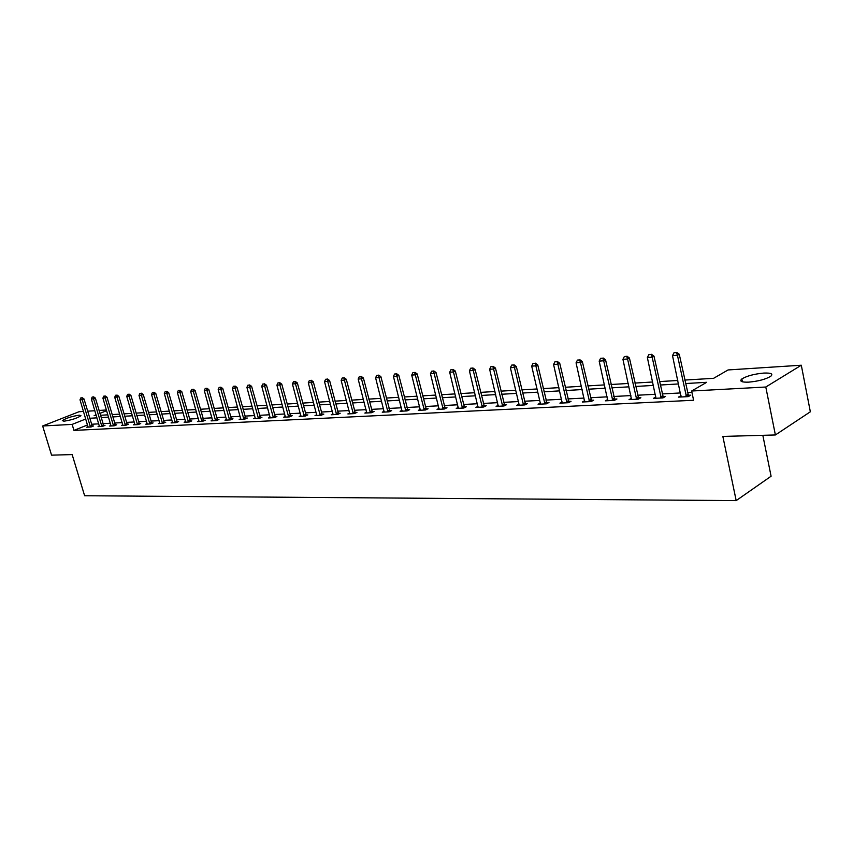 <?xml version="1.0" encoding="UTF-8"?>
<svg xmlns="http://www.w3.org/2000/svg" width="853" height="853" viewBox="0 0 853 853"><rect width="100%" height="100%" fill="white"/><g stroke="black" fill="none" stroke-linecap="round" stroke-linejoin="round"><path stroke-width="1.28" d="M748.657 382.144C741.534 382.357 739.263 381.302 741.843 378.956C746.833 375.938 754.148 373.987 763.787 373.07C771.08 372.804 773.404 373.881 770.749 376.29C765.642 379.318 758.285 381.27 748.657 382.144M63.932 421.201L62.322 420.625C66.097 418.141 71.759 416.317 79.308 415.155L80.971 415.731C77.165 418.215 71.481 420.049 63.932 421.201M762.827 435.318L771.091 476.23L736.182 500.604L84.618 495.742L72.164 454.585L51.564 455.161L42.65 425.988L78.998 411.743L83.487 411.455M87.646 411.189L94.854 410.73M99.055 410.453L106.433 409.984M684.714 380.065L713.588 378.327L728.078 369.946L801.298 365.223L765.791 387.017L691.644 391.015L706.689 382.304L685.449 383.551M765.791 387.017L775.388 434.966L810.35 411.786L801.298 365.223M87.528 424.965L73.955 430.402L693.596 400.26L691.644 391.015M691.922 392.337L687.358 392.583M680.438 392.956L662.109 393.926M655.317 394.289L637.564 395.227M630.889 395.579L613.702 396.496M607.144 396.848L590.489 397.733M584.049 398.074L567.895 398.927M561.562 399.268L545.909 400.1M539.682 400.43L524.499 401.241M518.368 401.56L503.633 402.349M497.608 402.669L483.31 403.426M477.381 403.746L463.488 404.482M457.656 404.791L444.168 405.506M438.431 405.815L425.327 406.508M419.665 406.806L406.934 407.489M401.368 407.777L388.989 408.438M383.498 408.726L371.46 409.365M366.065 409.653L354.347 410.282M349.026 410.56L337.639 411.167M332.393 411.445L321.304 412.031M316.132 412.308L305.342 412.884M300.235 413.151L289.732 413.716M284.699 413.982L274.474 414.526M269.516 414.782L259.547 415.315M254.652 415.582L244.95 416.093M240.119 416.349L230.651 416.85M225.885 417.106L216.673 417.597M211.96 417.842L202.971 418.322M198.333 418.567L189.569 419.036M184.984 419.281L176.432 419.729M171.901 419.975L163.563 420.412M159.095 420.657L150.96 421.083M146.535 421.318L138.602 421.745M134.241 421.979L126.489 422.384M122.171 422.619L114.611 423.013M110.346 423.248L102.968 423.632M98.756 423.856L91.538 424.24M88.019 426.671L86.707 427.204L91.047 426.98L93.553 425.967L92.145 426.042M99.396 426.084L98.063 426.628L102.488 426.404L105.004 425.38L103.565 425.455M110.997 425.487L109.642 426.042L114.153 425.807L116.68 424.783L115.219 424.858M122.821 424.869L121.446 425.434L126.041 425.199L128.579 424.165L127.097 424.24M134.881 424.25L133.484 424.826L138.175 424.581L140.713 423.536L139.21 423.61M147.185 423.61L145.767 424.197L150.554 423.952L153.103 422.896L151.578 422.981M159.735 422.96L158.295 423.568L163.179 423.312L165.738 422.246L164.181 422.331M172.551 422.299L171.08 422.917L176.07 422.661L178.629 421.585L177.051 421.659M185.623 421.617L184.131 422.246L189.227 421.99L191.797 420.902L190.187 420.987M198.984 420.924L197.459 421.574L202.662 421.307L205.232 420.209L203.6 420.294M212.61 420.22L211.064 420.881L216.374 420.614L218.954 419.505L217.302 419.591M226.535 419.495L224.968 420.177L230.395 419.9L232.976 418.78L231.291 418.866M240.77 418.759L239.171 419.452L244.704 419.164L247.295 418.045L245.589 418.13M255.303 418.002L253.672 418.716L259.344 418.428L261.935 417.288L260.197 417.373M270.166 417.224L268.503 417.959L274.293 417.661L276.894 416.509L275.124 416.605M285.36 416.435L283.665 417.192L289.583 416.893L292.195 415.72L290.383 415.816M300.885 415.624L299.168 416.403L305.225 416.093L307.826 414.921L305.992 415.016M316.783 414.803L315.024 415.592L321.218 415.283L323.831 414.089L321.965 414.185M333.043 413.95L331.252 414.771L337.596 414.451L340.198 413.247L338.3 413.342M349.677 413.087L347.853 413.929L354.347 413.598L356.959 412.383L355.019 412.479M366.705 412.191L364.849 413.065L371.492 412.724L374.104 411.498L372.132 411.604M384.149 411.285L382.251 412.18L389.064 411.828L391.676 410.592L389.661 410.698M402.008 410.346L400.078 411.274L407.052 410.911L409.664 409.664L407.606 409.771M420.316 409.387L418.343 410.346L425.487 409.984L428.099 408.715L425.999 408.822M439.071 408.406L437.056 409.387L444.381 409.014L446.993 407.734L444.85 407.851M458.296 407.403L456.248 408.416L463.755 408.033L466.356 406.742L464.181 406.849M478.011 406.369L475.921 407.414L483.619 407.02L486.221 405.719L483.992 405.825M498.237 405.303L496.105 406.391L504.006 405.985L506.597 404.663L504.326 404.78M519.029 405.228L518.987 404.194L516.811 405.335L524.926 404.919L527.517 403.586L525.192 403.704M540.344 404.141L540.301 403.096L538.072 404.258L546.4 403.832L548.98 402.477L546.602 402.595M562.18 401.934L559.899 403.149L568.45 402.712L571.02 401.336L568.599 401.464M584.657 400.75L582.322 402.008L591.108 401.56L593.667 400.174L591.193 400.302M607.741 399.535L605.363 400.835L614.395 400.377L616.943 398.969L614.405 399.097M631.487 398.276L629.045 399.63L638.332 399.161L640.87 397.733L638.279 397.871M655.893 396.976L653.398 398.394L662.952 397.903L665.479 396.464L662.824 396.602M681.014 395.664L678.455 397.114L688.286 396.613L690.791 395.163L688.072 395.302M775.388 434.966L722.854 436.427L736.182 500.604M73.955 430.402L72.153 424.399L42.65 425.988M85.748 418.994L72.153 424.399M678.53 383.946L660.19 385.023M653.398 385.417L635.645 386.452M628.97 386.835L611.782 387.838M605.225 388.222L588.559 389.192M582.119 389.565L565.965 390.514M559.643 390.877L543.979 391.794M537.753 392.156L522.569 393.041M516.449 393.393L501.703 394.257M495.689 394.608L481.38 395.44M475.452 395.792L461.569 396.592M455.737 396.933L442.249 397.722M436.512 398.052L423.408 398.82M417.746 399.151L405.015 399.897M399.449 400.217L387.07 400.942M381.59 401.262L369.552 401.955M364.156 402.275L352.449 402.957M347.128 403.266L335.741 403.927M330.495 404.237L319.406 404.887M314.235 405.186L303.455 405.815M298.347 406.113L287.856 406.721M282.823 407.02L272.597 407.606M267.639 407.905L257.681 408.48M252.787 408.768L243.084 409.333M238.254 409.611L228.796 410.165M224.03 410.442L214.817 410.975M210.115 411.253L201.127 411.775M196.489 412.052L187.724 412.553M183.139 412.82L174.598 413.321M170.078 413.588L161.739 414.068M157.272 414.334L149.136 414.803M144.722 415.07L136.789 415.528M132.428 415.784L124.687 416.232M120.369 416.488L112.809 416.925M108.555 417.17L101.176 417.607M96.965 417.853L89.757 418.269M96.09 414.889L94.139 415.656L96.282 415.528M100.483 415.283L107.862 414.835M112.116 414.579L119.676 414.121M123.984 413.865L131.725 413.396M136.085 413.129L144.018 412.649M148.433 412.394L156.568 411.903M161.036 411.626L169.363 411.125M173.895 410.858L182.435 410.336M187.02 410.058L195.774 409.536M200.412 409.259L209.401 408.715M214.103 408.427L223.315 407.873M228.082 407.585L237.529 407.02M242.359 406.732L252.061 406.145M256.956 405.847L266.914 405.25M271.872 404.951L282.098 404.333M287.12 404.034L297.622 403.394M302.719 403.085L313.509 402.435M318.681 402.126L329.759 401.464M335.005 401.145L346.393 400.452M351.713 400.132L363.421 399.428M368.816 399.108L380.854 398.383M386.334 398.052L398.714 397.306M404.279 396.965L417.01 396.197M422.661 395.856L435.766 395.067M441.502 394.726L454.99 393.915M460.823 393.564L474.716 392.721M480.634 392.369L494.943 391.506M500.967 391.143L515.702 390.247M521.823 389.885L537.017 388.968M543.233 388.595L558.896 387.646M565.23 387.262L581.373 386.292M587.824 385.908L604.478 384.906M611.036 384.5L628.235 383.466M634.909 383.072L652.662 381.995M659.454 381.59L677.794 380.481M106.636 410.698L99.918 413.364M681.099 396.282L680.971 395.664M81.92 397.829L80.832 397.903L81.92 397.829L82.176 399.652L83.999 398.948L92.348 426.457M88.072 427.129L80.011 399.812L82.176 399.652L90.461 427.012M80.832 397.903L80.011 399.812M83.999 398.948L82.219 397.711M93.297 396.954L92.188 397.04L93.297 396.954L93.563 398.809L95.387 398.095L103.778 425.882M99.449 426.553L91.356 398.969L93.563 398.809L101.88 426.436M92.188 397.04L91.356 398.969M95.387 398.095L93.595 396.837M104.898 396.08L103.767 396.165L104.898 396.08L105.164 397.946L106.998 397.231L115.432 425.284M111.039 425.967L102.914 398.106L105.164 397.946L113.524 425.839M103.767 396.165L102.914 398.106M106.998 397.231L105.196 395.963M116.722 395.174L115.571 395.259L116.722 395.174L117.01 397.061L118.844 396.336L127.31 424.677M122.864 425.359L114.718 397.231L117.01 397.061L125.402 425.231M115.571 395.259L114.718 397.231M118.844 396.336L117.032 395.056M128.792 394.257L127.619 394.342L128.792 394.257L129.08 396.155L130.925 395.429L139.434 424.069M134.934 424.751L126.745 396.336L129.08 396.155L137.514 424.623M127.619 394.342L126.745 396.336M130.925 395.429L129.091 394.139M141.097 393.318L139.903 393.414L141.097 393.318L141.406 395.238L143.251 394.502L151.802 423.44M147.238 424.122L139.018 395.419L141.406 395.238L149.861 423.994M139.903 393.414L139.018 395.419M143.251 394.502L141.406 393.201M153.657 392.359L152.442 392.455L153.657 392.359L153.977 394.299L155.832 393.564L164.416 422.8M159.788 423.483L151.546 394.481L153.977 394.299L162.475 423.355M152.442 392.455L151.546 394.481M155.832 393.564L153.966 392.241M166.474 391.388L165.237 391.484L166.474 391.388L166.815 393.35L168.67 392.604L177.296 422.15M172.594 422.832L164.32 393.532L166.815 393.35L175.345 422.693M165.237 391.484L164.32 393.532M168.67 392.604L166.793 391.26M179.567 390.386L178.298 390.493L179.567 390.386L179.908 392.369L181.774 391.612L190.432 421.478M185.677 422.171L177.371 392.561L179.908 392.369L188.47 422.032M178.298 390.493L177.371 392.561M181.774 391.612L179.876 390.269M192.927 389.373L191.626 389.469L192.927 389.373L193.29 391.367L195.156 390.61L203.856 420.796M199.026 421.489L190.688 391.57L193.29 391.367L201.884 421.35M191.626 389.469L190.688 391.57M195.156 390.61L193.236 389.245M206.575 388.339L205.253 388.435L206.575 388.339L206.948 390.354L208.825 389.586L217.558 420.102M212.664 420.796L204.293 390.546L206.948 390.354L215.574 420.646M205.253 388.435L204.293 390.546M208.825 389.586L206.884 388.211M220.522 387.273L219.168 387.379L220.522 387.273L220.906 389.309L222.782 388.541L231.558 419.399M226.589 420.092L218.197 389.512L220.906 389.309L229.564 419.943M219.168 387.379L218.197 389.512M222.782 388.541L220.831 387.145M234.767 386.185L233.381 386.292L234.767 386.185L235.161 388.254L237.049 387.465L245.856 418.674M240.813 419.367L232.4 388.456L235.161 388.254L243.862 419.218M233.381 386.292L232.4 388.456M237.049 387.465L235.076 386.057M249.321 385.076L247.903 385.183L249.321 385.076L249.737 387.166L251.624 386.377L260.464 417.927M255.346 418.631L246.912 387.369L249.737 387.166L258.459 418.471M247.903 385.183L246.912 387.369M251.624 386.377L249.63 384.948M264.206 383.946L262.756 384.053L264.206 383.946L264.633 386.046L266.52 385.257L275.402 417.17M270.209 417.874L261.743 386.27L264.633 386.046L273.386 417.714M262.756 384.053L261.743 386.27M266.52 385.257L264.515 383.818M279.421 382.784L277.939 382.901L279.421 382.784L279.869 384.916L281.757 384.117L290.681 416.403M285.403 417.096L276.916 385.14L279.869 384.916L288.655 416.936M277.939 382.901L276.916 385.14M281.757 384.117L279.731 382.656M294.978 381.6L293.464 381.717L294.978 381.6L295.447 383.754L297.345 382.944L306.291 415.614M300.938 416.307L292.419 383.978L295.447 383.754L304.265 416.147M293.464 381.717L292.419 383.978M297.345 382.944L295.298 381.472M310.897 380.395L309.351 380.513L310.897 380.395L311.388 382.57L313.286 381.749L322.263 414.803M316.826 415.507L308.296 382.794L311.388 382.57L320.227 415.326M309.351 380.513L308.296 382.794M313.286 381.749L311.217 380.257M327.189 379.148L325.611 379.276L327.189 379.148L327.691 381.355L329.589 380.523L338.609 413.982M333.075 414.675L324.524 381.59L327.691 381.355L336.562 414.505M325.611 379.276L324.524 381.59M329.589 380.523L327.509 379.009M343.866 377.879L342.245 378.007L343.866 377.879L344.388 380.107L346.286 379.276L355.338 413.129M349.719 413.833L341.147 380.342L344.388 380.107L353.281 413.652M342.245 378.007L341.147 380.342M346.286 379.276L344.185 377.74M360.936 376.578L359.273 376.706L360.936 376.578L361.48 378.828L363.378 377.986L372.462 412.266M366.747 412.969L358.164 379.073L361.48 378.828L370.394 412.777M359.273 376.706L358.164 379.073M363.378 377.986L361.256 376.44M378.423 375.256L376.717 375.384L378.423 375.256L378.988 377.527L380.886 376.674L390.002 411.381M384.191 412.074L375.587 377.783L378.988 377.527L387.923 411.892M376.717 375.384L375.587 377.783M380.886 376.674L378.743 375.107M396.336 373.891L394.587 374.019L396.336 373.891L396.922 376.184L398.82 375.331L407.969 410.474M402.051 411.167L393.436 376.45L396.922 376.184L405.879 410.975M394.587 374.019L393.436 376.45M398.82 375.331L396.645 373.742M414.686 372.494L412.895 372.622L414.686 372.494L415.294 374.819L417.192 373.955L426.372 409.547M420.348 410.24L411.722 375.085L415.294 374.819L424.272 410.037M412.895 372.622L411.722 375.085M417.192 373.955L415.006 372.345M433.495 371.055L431.671 371.194L433.495 371.055L434.124 373.411L436.032 372.537L445.234 408.598M439.103 409.291L430.466 373.689L434.124 373.411L443.133 409.077M431.671 371.194L430.466 373.689M436.032 372.537L433.814 370.916M452.783 369.594L450.906 369.733L452.783 369.594L453.444 371.972L455.342 371.087L464.565 407.627M458.338 408.31L449.691 372.249L453.444 371.972L462.454 408.097M450.906 369.733L449.691 372.249M455.342 371.087L453.103 369.445M472.573 368.08L470.643 368.229L472.573 368.08L473.255 370.501L475.153 369.605L484.397 406.636M478.053 407.307L469.406 370.788L473.255 370.501L482.286 407.094M470.643 368.229L469.406 370.788M475.153 369.605L472.882 367.931M492.863 366.534L490.891 366.683L492.863 366.534L493.578 368.986L495.465 368.08L504.741 405.612M498.28 406.273L489.633 369.274L493.578 368.986L502.62 406.06M490.891 366.683L489.633 369.274M495.465 368.08L493.183 366.385M513.698 364.956L511.672 365.105L513.698 364.956L514.434 367.43L516.332 366.513L525.619 404.567M518.987 404.194L510.382 367.728L514.434 367.43L523.486 404.994M511.672 365.105L510.382 367.728M516.332 366.513L514.018 364.796M535.087 363.325L533.008 363.485L535.087 363.325L535.855 365.83L537.742 364.903L547.05 403.49M540.301 403.096L531.696 366.14L535.855 365.83L544.918 403.906M533.008 363.485L531.696 366.14M537.742 364.903L535.407 363.165M557.052 361.651L554.919 361.811L557.052 361.651L557.851 364.188L559.728 363.25L569.058 402.381M562.212 403.032L553.576 364.508L557.851 364.188L566.914 402.787M554.919 361.811L553.576 364.508M559.728 363.25L557.372 361.491M579.624 359.934L577.428 360.094L579.624 359.934L580.456 362.504L582.332 361.555L591.673 401.251M584.689 401.88L576.063 362.834L580.456 362.504L589.519 401.635M577.428 360.094L576.063 362.834M582.332 361.555L579.933 359.774M602.826 358.164L600.565 358.335L602.826 358.164L603.689 360.776L605.555 359.817L614.906 400.089M607.784 400.707L599.169 361.107L603.689 360.776L612.742 400.462M600.565 358.335L599.169 361.107M605.555 359.817L603.135 358.004M626.678 356.351L624.353 356.522L626.678 356.351L627.573 358.996L629.429 358.025L638.79 398.895M631.519 399.503L622.935 359.337L627.573 358.996L636.626 399.247M624.353 356.522L622.935 359.337M629.429 358.025L626.987 356.191M651.212 354.485L648.824 354.667L651.212 354.485L652.15 357.162L653.984 356.181L663.357 397.669M655.936 398.266L647.363 357.514L652.15 357.162L661.182 397.999M648.824 354.667L647.363 357.514M653.984 356.181L651.521 354.315M676.45 352.556L673.998 352.747L676.45 352.556L677.431 355.274L679.265 354.283L688.638 396.41M681.057 396.986L672.516 355.637L677.431 355.274L686.452 396.709M673.998 352.747L672.516 355.637M679.265 354.283L676.76 352.396M90.269 426.628L92.071 425.903M90.119 426.265L91.932 425.54M101.688 426.052L103.501 425.316M101.539 425.679L103.352 424.943M113.332 425.455L115.144 424.709M113.182 425.082L115.006 424.346M125.199 424.847L127.022 424.101M125.06 424.474L126.884 423.728M137.312 424.229L139.146 423.472M137.162 423.845L138.996 423.099M149.67 423.589L151.503 422.832M149.52 423.216L151.354 422.448M162.273 422.949L164.107 422.182M162.123 422.566L163.957 421.798M175.142 422.288L176.976 421.51M174.982 421.904L176.827 421.126M188.268 421.617L190.112 420.838M188.118 421.222L189.963 420.444M201.681 420.934L203.526 420.145M201.521 420.529L203.377 419.74M215.372 420.23L217.227 419.431M215.212 419.825L217.067 419.036M229.35 419.516L231.216 418.706M229.201 419.111L231.056 418.301M243.649 418.78L245.504 417.97M243.489 418.375L245.355 417.565M258.246 418.034L260.112 417.213M258.086 417.618L259.952 416.797M273.173 417.277L275.039 416.445M273.013 416.85L274.879 416.029M288.431 416.488L290.308 415.656M288.271 416.072L290.148 415.23M304.041 415.699L305.918 414.846M303.871 415.262L305.747 414.419M320.003 414.878L321.88 414.025M319.832 414.441L321.709 413.588M336.338 414.046L338.214 413.183M336.167 413.598L338.044 412.735M353.046 413.183L354.933 412.319M352.886 412.745L354.763 411.871M370.159 412.308L372.047 411.434M369.999 411.86L371.876 410.975M387.688 411.413L389.576 410.528M387.518 410.954L389.405 410.069M405.644 410.496L407.521 409.6M405.463 410.037L407.35 409.131M424.026 409.557L425.914 408.64M423.856 409.088L425.743 408.182M442.878 408.587L444.765 407.67M442.707 408.118L444.584 407.201M462.209 407.595L464.085 406.668M462.027 407.126L463.904 406.188M482.03 406.582L483.907 405.644M481.849 406.103L483.726 405.164M502.364 405.548L504.23 404.599M502.182 405.058L504.048 404.109M523.23 404.482L525.096 403.512M523.049 403.981L524.915 403.021M544.651 403.384L546.506 402.403M544.47 402.883L546.325 401.902M566.648 402.253L568.503 401.273M566.467 401.742L568.311 400.761M589.242 401.102L591.097 400.1M589.06 400.579L590.905 399.588M612.465 399.908L614.309 398.905M612.283 399.385L614.117 398.383M636.349 398.692L638.172 397.669M636.157 398.159L637.98 397.135M660.904 397.434L662.717 396.4M660.712 396.89L662.525 395.856M686.164 396.144L687.966 395.099M685.972 395.589L687.774 394.544M741.843 378.956L742.419 381.813"/></g></svg>
